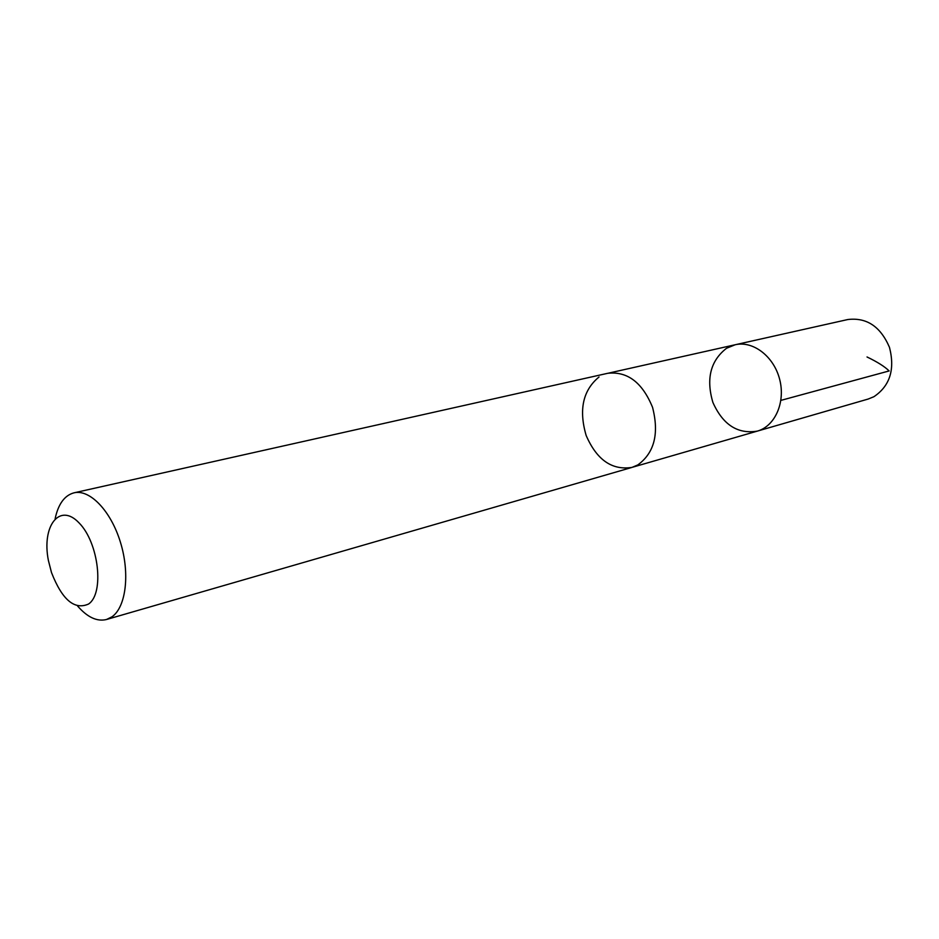 <?xml version="1.0" encoding="UTF-8"?>
<svg xmlns="http://www.w3.org/2000/svg" width="939" height="939" viewBox="0 0 939 939"><rect width="100%" height="100%" fill="white"/><g stroke="black" fill="none" stroke-linecap="round" stroke-linejoin="round"><path stroke-width="1.41" d="M726.528 348.275L735.178 344.754C753.066 340.517 773.9 356.409 779.663 379.368C785.673 402.279 775.039 426.236 757.327 431.118C737.725 434.346 722.924 424.792 712.901 402.455C705.928 378.828 710.483 360.764 726.528 348.275M868.152 399.052L873.892 396.716C889.937 385.929 895.137 369.473 889.479 347.36C880.536 326.514 866.627 317.241 847.764 319.542L735.178 344.754C753.066 340.517 773.9 356.409 779.663 379.368C785.673 402.279 775.039 426.236 757.327 431.118L868.152 399.052M599.023 376.985C582.931 390.272 578.635 409.768 586.159 435.485C596.735 459.864 611.993 470.509 631.912 467.411M77.573 606.007C87.397 617.31 97.034 621.806 106.494 619.505L631.912 467.434L637.851 464.899C654.366 452.844 659.272 433.677 652.57 407.397C642.405 382.525 627.475 371.151 607.768 373.288L74.017 492.822C64.603 495.358 58.324 503.95 55.155 518.586M106.494 619.505L111.941 616.841C126.037 607.11 130.134 573.541 120.427 542.237C110.884 510.875 89.815 488.996 74.017 492.822M88.571 604.023C104.546 593.307 98.795 542.683 79.076 522.917C59.673 502.236 41.527 525.899 48.382 560.419L51.504 572.59C62.15 599.833 74.498 610.303 88.571 604.023M867.026 356.973C877.39 361.961 884.761 366.621 889.127 370.94L780.908 400.378M632.804 467.153L757.327 431.118M608.683 373.1L735.178 344.754"/></g></svg>
